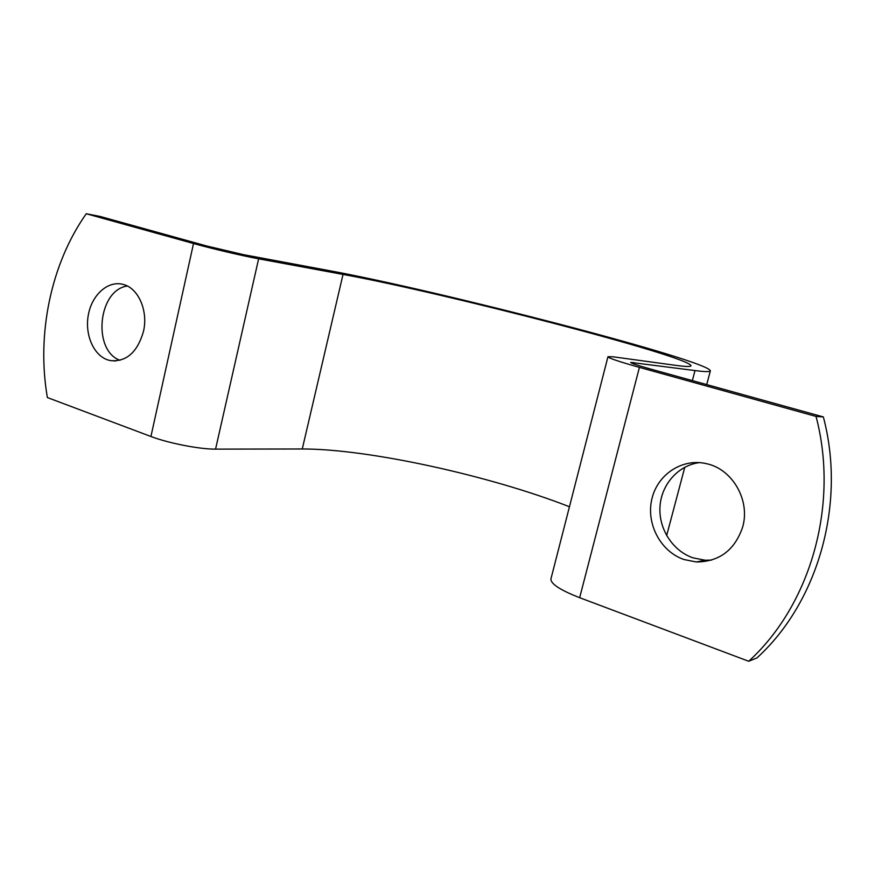 <?xml version="1.0" encoding="UTF-8"?>
<svg xmlns="http://www.w3.org/2000/svg" width="875" height="875" viewBox="0 0 875 875"><rect width="100%" height="100%" fill="white"/><g stroke="black" fill="none" stroke-linecap="round" stroke-linejoin="round"><path stroke-width="1.31" d="M47.381 397.556L150.927 436.494L193.517 243.523L86.264 213.741C50.914 263.769 36.367 334.305 47.381 397.556M692.355 380.614L695.002 370.562L630.711 362.403C631.017 363.191 637.077 365.247 648.9 368.561L823.353 416.927C846.355 503.53 818.223 602.175 756.93 657.934L748.705 661.259C810.786 604.702 839.333 504.438 816.036 416.434L639.417 367.38C618.877 361.594 608.398 358.039 607.961 356.705L612.981 356.792L676.091 365.4C685.727 366.691 690.692 366.811 691.009 365.783C690.889 356.77 443.078 292.567 343.022 274.433L258.628 258.814C243.458 256.058 211.597 248.588 193.517 243.523M607.961 356.727L550.955 578.823C550.462 583.712 560.033 590.002 579.655 597.702L748.705 661.259M150.927 436.494C168.339 443.188 199.959 449.323 215.567 449.127L302.269 448.984C368.255 448.831 490.372 475.759 569.45 506.756M86.264 213.741L100.209 216.475L206.872 246.039L243.731 254.702L328.814 270.561C439.852 290.861 708.859 360.522 710.369 370.836C710.041 371.941 704.922 371.842 695.002 370.562M823.353 416.927L816.036 416.434M127.312 286.027C98.066 289.942 92.181 350.339 119.995 360.314M143.478 331.428C148.345 310.822 138.392 288.105 123.233 284.441C108.489 280.273 92.466 294.131 88.528 313.895C84.383 333.594 93.1 354.933 107.581 359.844L110.305 360.588C126.35 362.064 137.408 352.341 143.478 331.428M699.486 462.602C678.322 465.27 661.445 484.302 660.002 506.439C658.438 528.566 672.492 550.802 692.978 557.834L705.184 560.23L711.67 560.088M742.613 527.209C750.542 500.456 732.539 469.219 706.727 463.739C682.511 457.778 657.464 474.316 651.864 499.034C645.947 523.655 660.461 551.491 683.977 559.53L696.325 561.969C719.305 561.772 734.727 550.178 742.613 527.209M579.655 597.702L639.417 367.38M660.953 499.494L662.309 494.386M633.073 363.683L633.391 362.436M215.567 449.127L258.628 258.814M302.269 448.984L343.022 274.433M666.652 535.609L684.797 467.217M706.716 384.595L710.369 370.836M705.184 560.23L696.325 561.969M115.675 360.992L110.305 360.588"/></g></svg>
